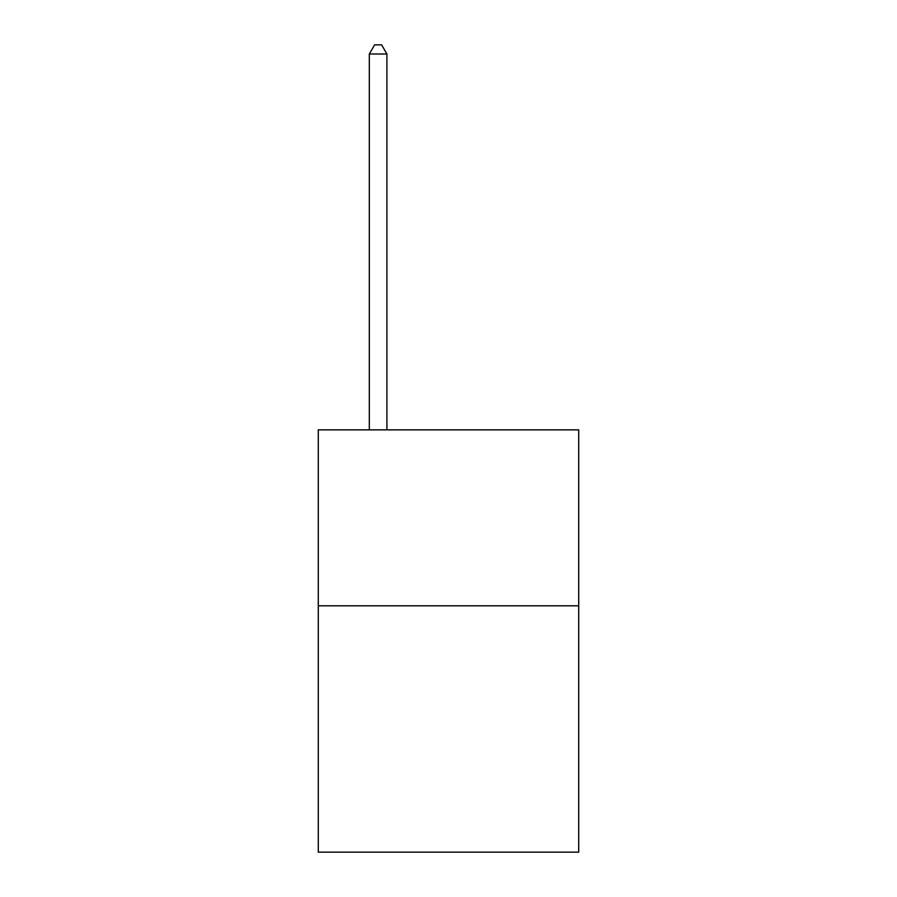 <?xml version="1.0" encoding="UTF-8"?>
<svg xmlns="http://www.w3.org/2000/svg" width="897" height="897" viewBox="0 0 897 897"><rect width="100%" height="100%" fill="white"/><g stroke="black" fill="none" stroke-linecap="round" stroke-linejoin="round"><path stroke-width="1.35" d="M578.711 605.811L578.711 852.15L318.289 852.15L318.289 429.854L578.711 429.854L578.711 605.811L318.289 605.811M386.91 429.854L386.91 53.999L369.317 53.999L369.317 429.854M369.317 53.999L374.598 44.85L381.64 44.85L386.91 53.999"/></g></svg>
